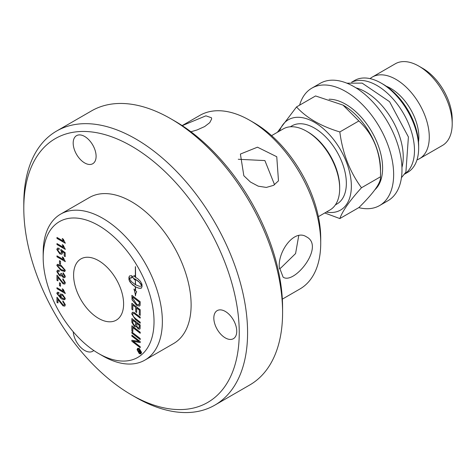 <?xml version="1.0" encoding="UTF-8"?>
<svg xmlns="http://www.w3.org/2000/svg" width="476" height="476" viewBox="0 0 476 476"><rect width="100%" height="100%" fill="white"/><g stroke="black" fill="none" stroke-linecap="round" stroke-linejoin="round"><path stroke-width="0.71" d="M279.317 268.773L280.846 267.946L295.578 253.565L298.755 235.555M274.551 184.73L264.894 160.579L238.28 159.27M59.643 301.504L58.042 299.047L57.959 302.968L56.971 302.403L56.971 297.185L63.052 304.902L64.135 305.051L64.498 304.247L62.814 301.736L62.927 300.808L65.337 304.771L64.813 306.11L63.034 305.884L59.559 301.552L63.118 305.836L64.855 306.086M64.177 305.027L64.581 304.2L62.897 301.689L62.999 300.856M57.959 302.873L57.055 302.349L57.055 297.232M59.559 301.552L57.959 299.095M135.583 276.967L135.446 266.715M135.362 276.931L135.362 266.667L135.446 276.883M131.876 295.316L140.206 301.778L140.099 305.318L139.528 306.086L136.796 305.521L132.072 299.82L131.876 295.316M139.26 303.498L139.343 302.052L132.822 297.107L132.822 298.363L136.856 304.479L139.123 304.628L139.343 302.052M138.891 304.914L139.343 303.45M138.933 304.89L139.206 304.58M139.569 306.056L136.88 305.467L132.155 299.773L131.959 295.382M139.26 302.099L132.822 297.107M134.619 279.698A23.854 13.774 -120 0 0 132.346 276.806A26.454 15.274 60 0 1 133.042 276.354M141.372 286.017L141.848 285.6L141.354 284.6L138.57 281.393L134.702 278.769L134.619 279.864A23.854 13.774 -120 0 0 132.263 276.853L132.346 276.806M132.263 276.853A26.454 15.274 60 0 1 133 276.377A26.454 15.274 60 0 1 134.619 275.652L134.619 276.717L137.748 278.728L140.355 281.262L141.973 284.255L142.021 286.844L141.086 288.254L138.962 288.283L135.583 286.915L135.583 290.693L136.725 291.836A13.221 7.634 -120 0 0 135.476 295.858A22.973 13.263 -120 0 0 133.934 289.051L135.362 290.479L135.362 286.784L132.56 284.773L129.906 281.846L128.966 279.727L128.925 277.181L129.621 275.89L131.804 275.711L131.804 277.811L129.18 278.383L131.495 281.673L135.362 284.684L135.446 279.412M131.804 277.746L129.662 277.966M135.362 290.479L135.446 286.736L131.424 283.565L129.169 280.162L129.008 277.133L129.662 275.866M135.511 295.388A22.973 13.263 -120 0 0 134.083 289.2M141.372 288.117L139.004 288.224L135.583 286.915M135.362 284.684L135.362 279.364L135.583 284.809L139.385 286.255L140.807 286.237L141.848 285.6M141.765 285.648L139.057 281.965L134.619 278.817M131.876 303.272L140.206 309.733L140.206 315.392L139.26 314.66L139.343 310.007L136.666 308.043L136.666 312.524L135.719 311.792L135.719 307.312L132.822 305.062L132.822 309.995L131.876 309.257L131.876 303.272M140.206 315.279L139.343 314.612M139.26 314.66L139.343 310.007M139.26 310.055L136.666 308.043M131.876 309.257L131.959 303.337M132.822 309.882L131.959 309.21M132.822 305.062L135.719 307.312M135.719 311.792L135.803 307.264M136.666 312.411L135.803 311.744M140.206 323.109L135.398 319.378L131.816 313.868L132.435 312.197M140.206 318.022L134.22 313.446L133.125 313.345M135.624 318.617L140.206 322.163L140.206 323.216L135.315 319.426L131.733 313.916L132.393 312.214L134.149 312.476L140.206 317.081L140.206 318.135L134.137 313.494L133.084 313.369L132.655 314.404L133.381 316.492L135.624 318.617M136.225 326.31L135.827 326.798L134.506 326.607L131.876 322.341L131.876 318.527L140.206 324.983L140.075 328.678L139.688 329.166L138.219 328.922L136.225 326.31L138.302 328.874L139.73 329.142M135.696 324.555L135.779 322.496L132.822 320.312L132.863 323.079L134.5 325.519L135.386 325.691L135.779 322.496M135.422 325.667L135.779 324.501M139.26 326.988L139.343 325.263L136.648 323.281L136.993 326.679L138.165 327.904L139.01 328.041L139.343 325.263M139.046 328.012L139.343 326.935M135.868 326.768L134.589 326.56L131.959 322.294L131.959 318.587M135.696 322.544L132.822 320.312M139.26 325.31L136.648 323.281M132.822 331.611L131.959 330.945L131.959 325.828M140.206 333.164L132.905 327.5L132.822 331.724L131.959 330.945M131.876 330.993L131.876 325.762L140.206 332.224L140.206 333.277L132.822 327.553M131.876 332.058L140.206 338.513L140.206 339.572L131.876 333.111L131.876 332.058M131.876 333.111L131.959 332.123M140.206 339.459L131.959 333.063M138.933 341.53L131.876 336.145L131.876 335.122L140.206 341.572L140.206 342.607L133.131 341.256L140.206 346.683L140.206 347.712L131.876 341.244L131.876 340.203L139.016 341.482L131.959 336.098L131.959 335.187M140.206 347.599L131.959 341.197L131.959 340.215M140.206 342.547L133.131 341.256M140.944 353.852L139.373 353.632L137.118 349.735L137.719 348.265M137.034 349.783L137.677 348.289L139.29 348.48L141.539 352.389L140.902 353.876L139.29 353.68L137.118 349.735M139.29 353.275L140.652 353.436L141.188 352.18L139.29 348.89L137.933 348.729L137.391 349.991L139.29 353.275M140.688 353.412L141.271 352.133L139.373 348.843L137.975 348.706M65.337 249.287L57.055 244.503L57.055 243.629M63.492 247.341L62.255 244.688L63.248 245.259L65.337 249.382L56.971 244.551L56.971 243.581L63.492 247.341L62.338 244.64M139.206 350.979L139.206 350.449L138.028 349.771L138.028 349.36L140.604 350.848L140.319 352.668L139.771 352.508L139.224 351.461L138.028 351.645L138.028 351.163L139.29 350.931L139.29 350.401L138.111 349.408M139.563 351.532L140.17 352.175L140.247 351.05L139.563 350.657L139.563 351.532M139.563 350.657L140.247 351.05M140.247 351.931L140.331 351.002M138.028 351.645L138.111 351.151M139.224 351.461L138.111 351.597M139.337 351.913L139.307 351.413M139.492 352.186L139.42 351.865M139.771 352.508L139.575 352.139M65.337 261.55L57.055 256.766L57.055 255.892M63.492 259.604L62.255 256.951L63.248 257.522L65.337 261.645L56.971 256.814L56.971 255.838L63.492 259.604L62.338 256.903M63.492 241.213L62.255 238.559L63.248 239.13L65.337 243.254L56.971 238.422L56.971 237.447L63.492 241.213L62.338 238.512M56.971 238.422L57.055 237.494M65.337 243.153L57.055 238.375M64.873 271.504L61.166 270.445L56.912 265.412L57.406 264.281M64.224 270.487L64.581 269.803L61.166 266.292L58.024 265.299M61.083 266.34L57.983 265.322L57.673 265.971L61.083 269.499L64.183 270.517L64.498 269.85L61.166 266.292M64.831 271.528L61.083 270.493L56.828 265.459L57.364 264.305L61.083 265.34L65.337 270.38L64.546 271.606M60.791 250.322L60.916 249.483L65.2 252.72L65.2 256.641L64.218 256.076L64.218 252.923L61.981 251.209L62.499 253.006L61.91 254.232L59.797 253.898L56.828 249.489L57.441 248.115L59.155 248.293L59.244 249.364L58.018 249.24L57.673 249.959L59.72 252.827L61.208 253.095L61.6 252.22L60.791 250.322L60.987 249.537M59.238 249.281L58.066 249.216M61.243 253.071L61.684 252.167L60.874 250.275M61.951 254.208L59.881 253.851L56.912 249.436L57.483 248.091M61.981 251.209L64.218 252.923M64.218 256.076L64.302 252.869M65.2 256.546L64.302 256.029M61.142 275.949L59.524 275.64L56.912 271.481L57.471 270.184M64.813 277.633L63.266 277.413L61.577 275.36L61.101 275.973L59.441 275.687L56.828 271.528L57.429 270.207L59.179 270.374L59.316 271.415L57.983 271.29L57.673 271.998L59.417 274.64L60.666 274.836L60.916 273.289L61.821 273.92L63.201 276.479L64.183 276.621L64.498 275.937L62.999 273.64L63.243 272.825M64.224 276.598L64.581 275.89L63.082 273.593M60.708 274.807L60.999 273.236M59.304 271.332L58.03 271.266M62.999 273.64L63.177 272.778L65.337 276.413L64.772 277.657L63.183 277.46L61.493 275.408M59.476 260.652L60.506 261.247L60.506 264.222L59.476 263.627L59.476 260.652M59.476 263.627L59.559 260.699M60.506 264.126L59.559 263.579M60.506 286.189L59.559 285.642L59.559 282.768M59.476 285.689L59.476 282.72L60.506 283.309L60.506 286.284L59.559 285.642M56.971 280.334L56.971 275.116L63.052 282.839L64.135 282.988L64.498 282.185L62.814 279.674L62.927 278.74L65.337 282.708L64.813 284.047L63.034 283.821L57.959 277.032L57.959 280.905L56.971 280.334L57.055 275.164M57.959 280.81L57.055 280.287M64.177 282.958L64.581 282.137L62.897 279.626L62.999 278.787M57.959 277.032L59.559 279.489M64.855 284.023L63.118 283.773L59.643 279.442M64.772 299.725L61.404 298.821L56.912 293.406L57.394 292.234M60.892 297.649L59.797 295.156L60.351 294.001L62.529 294.37L65.337 298.482L64.736 299.749L61.321 298.868L56.828 293.454L57.352 292.258L58.905 292.419L58.994 293.4L57.947 293.299L57.673 293.954L60.892 297.649L59.881 295.108L60.392 293.978M58.988 293.317L57.995 293.275M64.195 298.767L64.581 298.059L62.576 295.298L61.112 295.09M62.576 298.517L64.153 298.797L64.498 298.107L62.493 295.346L61.071 295.114L60.702 295.894L62.576 298.517M63.492 291.473L62.255 288.819L63.248 289.39L65.337 293.514L56.971 288.682L56.971 287.706L63.492 291.473L62.338 288.771M56.971 288.682L57.055 287.754M65.337 293.418L57.055 288.635M154.028 321.526A78.385 45.256 60 0 1 98.603 353.525A78.385 45.256 60 0 1 43.179 257.528A78.385 45.256 60 0 1 98.603 225.529A78.385 45.256 60 0 1 154.028 321.526M123.605 303.962A35.361 20.414 60 0 1 116.281 320.152A35.361 20.414 60 0 1 89.036 310.679A35.361 20.414 60 0 1 73.602 275.092A35.361 20.414 60 0 1 80.926 258.902A35.361 20.414 60 0 1 108.171 268.375A35.361 20.414 60 0 1 123.605 303.962M243.837 175.733L240.398 154.057L257.468 147.185L276.758 156.729L278.484 180.832L273.581 185.348L266.328 187.431L258.254 186.175L250.418 182.01L243.837 175.733M182.231 125.652L205.912 115.829L211.481 117.774L211.653 118.952L209.755 122.641L204.674 126.556L197.135 129.924L190.935 131.775M182.153 125.599L199.783 115.424A100.186 57.846 60 0 1 249.876 120.386A100.186 57.846 60 0 1 320.723 243.093A100.186 57.846 60 0 1 299.969 288.956L282.345 299.136M279.257 267.03C278.109 250.947 294.501 228.73 306.395 236.81C325.388 246.146 294.132 285.136 283.113 277.133L279.257 267.03M93.766 350.491A16.208 9.359 60 0 1 92.749 351.252A16.208 9.359 60 0 1 80.718 347.385A16.208 9.359 60 0 1 73.227 331.772M74.72 150.577A16.208 9.359 60 0 1 76.541 135.654A16.208 9.359 60 0 1 94.569 148.804A16.208 9.359 60 0 1 92.749 163.726A16.208 9.359 60 0 1 74.72 150.577M225.291 311.423A16.208 9.359 60 0 1 235.876 325.703A16.208 9.359 60 0 1 233.395 338.692A16.208 9.359 60 0 1 225.291 337.889A16.208 9.359 60 0 1 214.7 323.609A16.208 9.359 60 0 1 217.187 310.62A16.208 9.359 60 0 1 225.291 311.423M320.723 243.093L320.723 238.28A94.296 54.442 -120 0 0 254.047 122.79L249.876 120.386M56.573 131.073L91.576 110.866A158.24 91.362 60 0 1 170.7 118.703A158.24 91.362 60 0 1 282.589 312.506A158.24 91.362 60 0 1 249.817 384.941L214.813 405.153A158.24 91.362 -120 0 0 247.585 332.712A158.24 91.362 -120 0 0 178.512 173.466A158.24 91.362 -120 0 0 56.573 131.073A158.24 91.362 -120 0 0 23.8 203.514L23.8 208.327A152.344 87.959 60 0 1 131.525 146.132A152.344 87.959 60 0 1 239.25 332.712A152.344 87.959 60 0 1 131.525 394.907A152.344 87.959 60 0 1 23.8 208.327M282.589 312.506L282.589 307.692A152.344 87.959 -120 0 0 174.865 121.106L170.7 118.703M131.525 394.907L135.69 397.317A158.24 91.362 -120 0 0 214.813 405.153M60.63 214.135L89.387 197.534A84.276 48.659 60 0 1 154.331 220.114A84.276 48.659 60 0 1 191.12 304.926A84.276 48.659 60 0 1 173.663 343.505L144.906 360.106A84.276 48.659 -120 0 0 162.364 321.526A84.276 48.659 -120 0 0 125.575 236.715A84.276 48.659 -120 0 0 60.63 214.135A84.276 48.659 -120 0 0 43.179 252.714L43.179 257.528M98.603 353.525L102.768 355.935A84.276 48.659 -120 0 0 144.906 360.106M355.983 87.858A53.038 30.625 60 0 1 403.231 156.955A53.038 30.625 60 0 1 401.946 167.469M452.2 123.873L452.2 119.303A41.549 23.99 -120 0 0 422.819 68.419L418.862 66.134A47.148 27.221 60 0 1 452.2 123.873A47.148 27.221 60 0 1 442.436 145.46L419.517 158.692A47.148 27.221 60 0 1 416.982 159.871M361.486 187.758C349.759 171.759 342.541 153.159 339.834 131.947C320.883 126.217 306.449 117.887 296.524 106.945L315.558 95.956L343.017 105.107L358.868 120.958C373.904 135.047 381.121 153.653 380.52 176.769C381.121 182.528 373.904 192.792 358.868 207.578L339.834 218.567C342.541 210.904 349.759 200.634 361.486 187.758L380.52 176.769L380.52 169.349A52.158 30.113 60 0 0 343.642 105.47L343.017 105.107M339.834 131.947L358.868 120.958M296.524 106.945L277.377 132.298M324.757 212.974L339.834 218.567M271.594 135.636L283.214 128.925A46.779 27.007 60 0 1 306.603 131.245A46.779 27.007 60 0 1 339.68 188.538A46.779 27.007 60 0 1 329.993 209.952L318.373 216.663M279.549 131.043A52.158 30.113 60 0 1 320.479 126.348A52.158 30.113 60 0 1 351.353 186.193A52.158 30.113 60 0 1 326.328 212.07M290.3 126.794L291.931 125.854A45.083 26.031 60 0 1 326.673 137.933A45.083 26.031 60 0 1 346.349 183.302A45.083 26.031 60 0 1 337.014 203.942L335.384 204.882M306.603 131.245L307.805 131.935A45.083 26.031 60 0 1 339.68 187.151L339.68 188.538M299.612 105.166A67.776 39.127 60 0 1 311.839 88.155A67.776 39.127 60 0 1 379.61 127.288A67.776 39.127 60 0 1 379.61 205.549A67.776 39.127 60 0 1 358.773 207.631M329.077 99.24A52.158 30.113 60 0 1 382.609 168.147A52.158 30.113 60 0 1 374.707 189.924M351.585 82.223L354.626 80.468A53.038 30.625 60 0 1 381.145 83.092A53.038 30.625 60 0 1 418.654 148.054A53.038 30.625 60 0 1 407.67 172.336L404.624 174.091M418.654 148.054L418.654 145.65A50.093 28.923 -120 0 0 383.234 84.3L381.145 83.092M351.722 82.211A53.038 30.625 60 0 1 392.135 97.943A53.038 30.625 60 0 1 414.483 150.464A53.038 30.625 60 0 1 404.707 173.978M370.084 78.635A47.148 27.221 60 0 1 372.369 77.029L395.288 63.796A47.148 27.221 60 0 1 418.862 66.134M372.369 77.029A47.148 27.221 60 0 1 408.7 89.661A47.148 27.221 60 0 1 429.281 137.106A47.148 27.221 60 0 1 419.517 158.692M386.339 86.251A39.782 22.967 60 0 1 418.862 137.106A39.782 22.967 60 0 1 418.517 141.979M379.61 205.549L387.946 200.735A67.776 39.127 -120 0 0 387.946 122.475A67.776 39.127 -120 0 0 320.175 83.348L311.839 88.155M346.891 83.187L362.135 83.121L389.564 101.686L408.408 136.975L405.903 172.157L401.447 177.679"/></g></svg>
